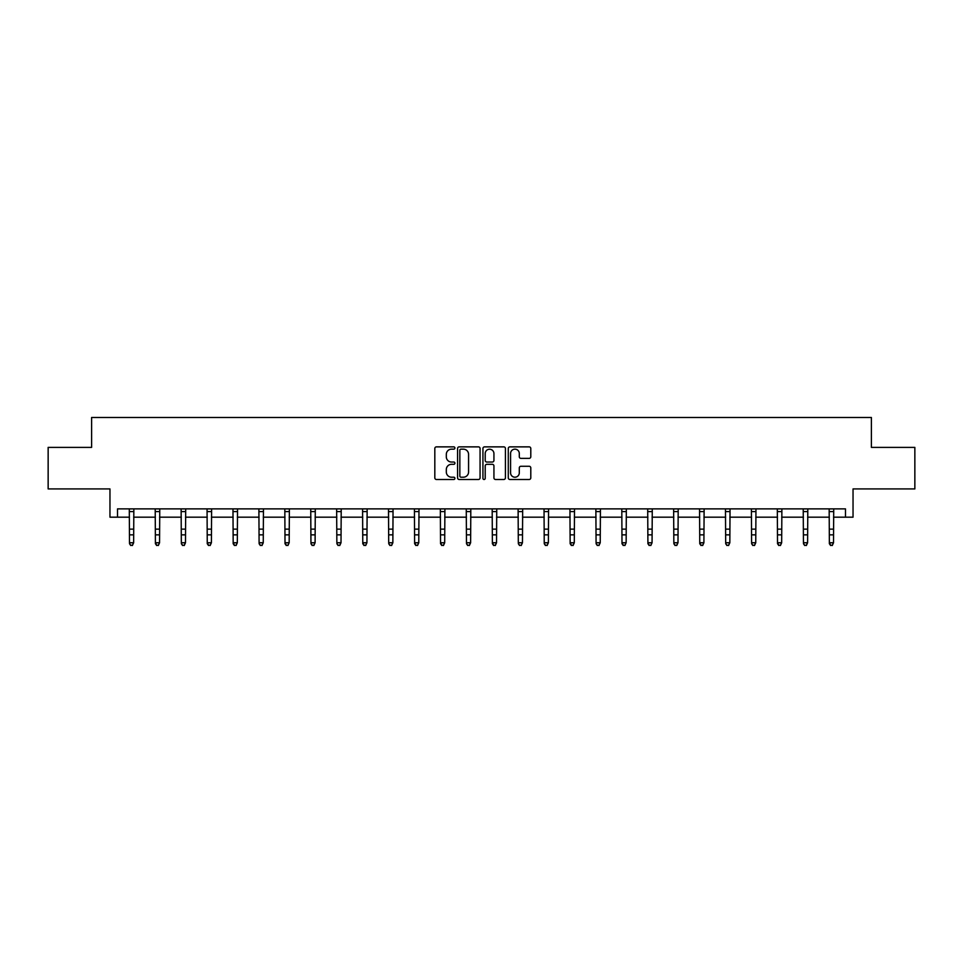 <?xml version="1.0" encoding="UTF-8"?>
<svg xmlns="http://www.w3.org/2000/svg" width="963" height="963" viewBox="0 0 963 963"><rect width="100%" height="100%" fill="white"/><g stroke="black" fill="none" stroke-linecap="round" stroke-linejoin="round"><path stroke-width="1.44" d="M454.909 448.012A1.144 1.144 0 0 0 453.778 446.868L436.444 446.868A1.625 1.625 0 0 0 434.819 448.493L434.819 477.853A1.625 1.625 0 0 0 436.444 479.49L453.778 479.49A1.144 1.144 0 0 0 454.909 478.346A1.144 1.144 0 0 0 453.778 477.203L451.527 477.203A5.224 5.224 0 0 1 446.314 471.99L446.314 469.535A5.224 5.224 0 0 1 451.527 464.322L453.778 464.322A1.144 1.144 0 0 0 454.909 463.179A1.144 1.144 0 0 0 453.778 462.035L451.527 462.035A5.224 5.224 0 0 1 446.314 456.811L446.314 454.367A5.224 5.224 0 0 1 451.527 449.155L453.778 449.155A1.144 1.144 0 0 0 454.909 448.012M117.522 517.179L117.522 508.873L845.478 508.873L845.478 517.179L853.037 517.179L853.037 488.927L914.85 488.927L914.85 447.398L871.395 447.398L871.395 417.485L91.605 417.485L91.605 447.398L48.15 447.398L48.15 488.927L109.963 488.927L109.963 517.179L129.487 517.179M529.169 458.364A1.625 1.625 0 0 0 530.794 456.739L530.794 448.493A1.625 1.625 0 0 0 529.169 446.868L509.921 446.868A1.625 1.625 0 0 0 508.283 448.493L508.283 477.853A1.625 1.625 0 0 0 509.921 479.49L529.169 479.49A1.625 1.625 0 0 0 530.794 477.853L530.794 467.91A1.625 1.625 0 0 0 529.169 466.273L520.935 466.273A1.625 1.625 0 0 0 519.298 467.91L519.298 472.845A4.358 4.358 0 0 1 514.94 477.203A4.358 4.358 0 0 1 510.571 472.845L510.571 453.513A4.358 4.358 0 0 1 514.94 449.155A4.358 4.358 0 0 1 519.298 453.513L519.298 456.739A1.625 1.625 0 0 0 520.935 458.364L529.169 458.364M480.068 448.493A1.625 1.625 0 0 0 478.442 446.868L459.195 446.868A1.625 1.625 0 0 0 457.569 448.493L457.569 477.853A1.625 1.625 0 0 0 459.195 479.49L478.442 479.49A1.625 1.625 0 0 0 480.068 477.853L480.068 448.493M484.558 446.868L503.805 446.868A1.625 1.625 0 0 1 505.431 448.493L505.431 477.853A1.625 1.625 0 0 1 503.805 479.49L495.572 479.49A1.625 1.625 0 0 1 493.935 477.853L493.935 465.948A1.625 1.625 0 0 0 492.31 464.322L486.845 464.322A1.625 1.625 0 0 0 485.208 465.948L485.208 478.346A1.144 1.144 0 0 1 484.064 479.49A1.144 1.144 0 0 1 482.932 478.346L482.932 448.493A1.625 1.625 0 0 1 484.558 446.868M133.64 517.179L155.404 517.179M159.557 517.179L181.333 517.179M185.486 517.179L207.25 517.179M211.403 517.179L233.166 517.179M237.319 517.179L259.095 517.179M263.248 517.179L285.012 517.179M289.165 517.179L310.941 517.179M315.094 517.179L336.857 517.179M341.01 517.179L362.774 517.179M366.927 517.179L388.703 517.179M392.856 517.179L414.62 517.179M418.773 517.179L440.536 517.179M444.689 517.179L466.465 517.179M470.618 517.179L492.382 517.179M496.535 517.179L518.311 517.179M522.464 517.179L544.227 517.179M548.38 517.179L570.144 517.179M574.297 517.179L596.073 517.179M600.226 517.179L621.99 517.179M626.143 517.179L647.906 517.179M652.059 517.179L673.835 517.179M677.988 517.179L699.752 517.179M703.905 517.179L725.681 517.179M729.834 517.179L751.597 517.179M755.75 517.179L777.514 517.179M781.667 517.179L803.443 517.179M807.596 517.179L829.36 517.179M833.513 517.179L845.478 517.179M460.988 449.155A1.144 1.144 0 0 0 459.845 450.299L459.845 476.059A1.144 1.144 0 0 0 460.988 477.203L463.359 477.203A5.224 5.224 0 0 0 468.572 471.99L468.572 454.367A5.224 5.224 0 0 0 463.359 449.155L460.988 449.155M493.935 453.597A4.358 4.358 0 0 0 489.577 449.227A4.358 4.358 0 0 0 485.208 453.597L485.208 460.41A1.625 1.625 0 0 0 486.845 462.035L492.31 462.035A1.625 1.625 0 0 0 493.935 460.41L493.935 453.597M132.388 545.142L133.64 542.759L133.845 508.873L129.295 508.909L129.487 542.759L133.64 542.759L132.388 545.515L130.727 545.142L132.388 545.515M130.727 545.515L129.487 543.686L130.727 545.142M158.317 545.142L159.557 542.759L159.762 508.909L155.212 508.909L155.404 542.759L159.557 542.759L158.317 545.515L156.656 545.142L158.317 545.515M156.656 545.515L155.404 543.686L155.404 542.759L156.656 545.142M184.234 545.142L185.486 542.759L185.69 508.873L181.128 508.909L181.333 542.759L185.486 542.759L184.234 545.515L182.573 545.142L184.234 545.515M182.573 545.515L181.333 543.686L182.573 545.142M210.163 545.142L211.403 542.759L211.619 508.873L207.057 508.909L207.25 542.759L211.403 542.759L210.163 545.515L208.502 545.142L210.163 545.515M208.502 545.515L207.25 543.686L207.25 542.759L208.502 545.142M236.079 545.142L237.319 542.759L237.524 508.909L232.974 508.909L233.166 542.759L237.319 542.759L236.079 545.515L234.418 545.142L236.079 545.515M234.418 545.515L233.166 543.686L233.166 542.759L234.418 545.142M261.996 545.142L263.248 542.759L263.453 508.873L258.891 508.909L259.095 542.759L263.248 542.759L261.996 545.515L260.335 545.142L261.996 545.515M260.335 545.515L259.095 543.686L260.335 545.142M287.925 545.142L289.165 542.759L289.382 508.873L284.819 508.909L285.012 542.759L289.165 542.759L287.925 545.515L286.264 545.142L287.925 545.515M286.264 545.515L285.012 543.686L285.012 542.759L286.264 545.142M313.842 545.142L315.094 542.759L315.286 508.909L310.736 508.909L310.941 542.759L315.094 542.759L313.842 545.515L312.181 545.142L313.842 545.515M312.181 545.515L310.941 543.686L312.181 545.142M336.641 508.873L336.857 542.759L341.01 542.759L339.758 545.515L338.097 545.142L339.758 545.515M339.758 545.142L341.01 542.759L341.215 508.873L336.665 508.909M338.097 545.515L336.857 543.686L338.097 545.142M365.687 545.142L366.927 542.759L367.144 508.873L362.582 508.909L362.774 542.759L366.927 542.759L365.687 545.515L364.026 545.142L365.687 545.515M364.026 545.515L362.774 543.686L362.774 542.759L364.026 545.142M391.604 545.142L392.856 542.759L393.048 508.909L388.498 508.909L388.703 542.759L392.856 542.759L391.604 545.515L389.943 545.142L391.604 545.515M389.943 545.515L388.703 543.686L389.943 545.142M414.415 508.873L414.62 542.759L418.773 542.759L417.533 545.515L415.872 545.142L417.533 545.515M417.533 545.142L418.773 542.759L418.989 508.873L414.427 508.909M415.872 545.515L414.62 543.686L414.62 542.759L415.872 545.142M443.449 545.142L444.689 542.759L444.906 508.873L440.344 508.909L440.536 542.759L444.689 542.759L443.449 545.515L441.788 545.142L443.449 545.515M441.788 545.515L440.536 543.686L440.536 542.759L441.788 545.142M469.366 545.142L470.618 542.759L470.811 508.909L466.261 508.909L466.465 542.759L470.618 542.759L469.366 545.515L467.705 545.142L469.366 545.515M467.705 545.515L466.465 543.686L467.705 545.142M492.177 508.873L492.382 542.759L496.535 542.759L495.295 545.515L493.634 545.142L495.295 545.515M495.295 545.142L496.535 542.759L496.752 508.873L492.189 508.909M493.634 545.515L492.382 543.686L492.382 542.759L493.634 545.142M521.212 545.142L522.464 542.759L522.668 508.873L518.106 508.909L518.311 542.759L522.464 542.759L521.212 545.515L519.551 545.142L521.212 545.515M519.551 545.515L518.311 543.686L519.551 545.142M547.128 545.142L548.38 542.759L548.573 508.909L544.035 508.909L544.227 542.759L548.38 542.759L547.128 545.515L545.467 545.142L547.128 545.515M545.467 545.515L544.227 543.686L545.467 545.142M569.94 508.873L570.144 542.759L574.297 542.759L573.057 545.515L571.396 545.142L573.057 545.515M573.057 545.142L574.297 542.759L574.514 508.873L569.952 508.909M571.396 545.515L570.144 543.686L570.144 542.759L571.396 545.142M598.974 545.142L600.226 542.759L600.431 508.873L595.868 508.909L596.073 542.759L600.226 542.759L598.974 545.515L597.313 545.142L598.974 545.515M597.313 545.515L596.073 543.686L597.313 545.142M624.903 545.142L626.143 542.759L626.335 508.909L621.797 508.909L621.99 542.759L626.143 542.759L624.903 545.515L623.242 545.142L624.903 545.515M623.242 545.515L621.99 543.686L621.99 542.759L623.242 545.142M647.702 508.873L647.906 542.759L652.059 542.759L650.819 545.515L649.158 545.142L650.819 545.515M650.819 545.142L652.059 542.759L652.276 508.873L647.714 508.909M649.158 545.515L647.906 543.686L647.906 542.759L649.158 545.142M676.736 545.142L677.988 542.759L678.193 508.873L673.631 508.909L673.835 542.759L677.988 542.759L676.736 545.515L675.075 545.142L676.736 545.515M675.075 545.515L673.835 543.686L675.075 545.142M702.665 545.142L703.905 542.759L704.122 508.873L699.559 508.909L699.752 542.759L703.905 542.759L702.665 545.515L701.004 545.142L702.665 545.515M701.004 545.515L699.752 543.686L699.752 542.759L701.004 545.142M725.464 508.873L725.681 542.759L729.834 542.759L728.582 545.515L726.921 545.142L728.582 545.515M728.582 545.142L729.834 542.759L730.038 508.873L725.476 508.909M726.921 545.515L725.681 543.686L726.921 545.142M754.498 545.142L755.75 542.759L755.955 508.873L751.393 508.909L751.597 542.759L755.75 542.759L754.498 545.515L752.837 545.142L754.498 545.515M752.837 545.515L751.597 543.686L752.837 545.142M780.427 545.142L781.667 542.759L781.884 508.873L777.322 508.909L777.514 542.759L781.667 542.759L780.427 545.515L778.766 545.142L780.427 545.515M778.766 545.515L777.514 543.686L777.514 542.759L778.766 545.142M803.226 508.873L803.443 542.759L807.596 542.759L806.344 545.515L804.683 545.142L806.344 545.515M806.344 545.142L807.596 542.759L807.801 508.873L803.238 508.909M804.683 545.515L803.443 543.686L804.683 545.142M832.273 545.142L833.513 542.759L833.729 508.873L829.167 508.909L829.36 542.759L833.513 542.759L832.273 545.515L830.612 545.142L832.273 545.515M830.612 545.515L829.36 543.686L829.36 542.759L830.612 545.142M133.64 529.144L129.487 529.144M133.64 534.85L129.487 534.85M133.64 511.606L129.487 511.606M159.557 529.144L155.404 529.144M159.557 534.85L155.404 534.85M159.557 511.606L155.404 511.606M185.486 529.144L181.333 529.144M185.486 534.85L181.333 534.85M185.486 511.606L181.333 511.606M211.403 529.144L207.25 529.144M211.403 534.85L207.25 534.85M211.403 511.606L207.25 511.606M237.319 529.144L233.166 529.144M237.319 534.85L233.166 534.85M237.319 511.606L233.166 511.606M263.248 529.144L259.095 529.144M263.248 534.85L259.095 534.85M263.248 511.606L259.095 511.606M289.165 529.144L285.012 529.144M289.165 534.85L285.012 534.85M289.165 511.606L285.012 511.606M315.094 529.144L310.941 529.144M315.094 534.85L310.941 534.85M315.094 511.606L310.941 511.606M341.01 529.144L336.857 529.144M341.01 534.85L336.857 534.85M341.01 511.606L336.857 511.606M366.927 529.144L362.774 529.144M366.927 534.85L362.774 534.85M366.927 511.606L362.774 511.606M392.856 529.144L388.703 529.144M392.856 534.85L388.703 534.85M392.856 511.606L388.703 511.606M418.773 529.144L414.62 529.144M418.773 534.85L414.62 534.85M418.773 511.606L414.62 511.606M444.689 529.144L440.536 529.144M444.689 534.85L440.536 534.85M444.689 511.606L440.536 511.606M470.618 529.144L466.465 529.144M470.618 534.85L466.465 534.85M470.618 511.606L466.465 511.606M496.535 529.144L492.382 529.144M496.535 534.85L492.382 534.85M496.535 511.606L492.382 511.606M522.464 529.144L518.311 529.144M522.464 534.85L518.311 534.85M522.464 511.606L518.311 511.606M548.38 529.144L544.227 529.144M548.38 534.85L544.227 534.85M548.38 511.606L544.227 511.606M574.297 529.144L570.144 529.144M574.297 534.85L570.144 534.85M574.297 511.606L570.144 511.606M600.226 529.144L596.073 529.144M600.226 534.85L596.073 534.85M600.226 511.606L596.073 511.606M626.143 529.144L621.99 529.144M626.143 534.85L621.99 534.85M626.143 511.606L621.99 511.606M652.059 529.144L647.906 529.144M652.059 534.85L647.906 534.85M652.059 511.606L647.906 511.606M677.988 529.144L673.835 529.144M677.988 534.85L673.835 534.85M677.988 511.606L673.835 511.606M703.905 529.144L699.752 529.144M703.905 534.85L699.752 534.85M703.905 511.606L699.752 511.606M729.834 529.144L725.681 529.144M729.834 534.85L725.681 534.85M729.834 511.606L725.681 511.606M755.75 529.144L751.597 529.144M755.75 534.85L751.597 534.85M755.75 511.606L751.597 511.606M781.667 529.144L777.514 529.144M781.667 534.85L777.514 534.85M781.667 511.606L777.514 511.606M807.596 529.144L803.443 529.144M807.596 534.85L803.443 534.85M807.596 511.606L803.443 511.606M833.513 529.144L829.36 529.144M833.513 534.85L829.36 534.85M833.513 511.606L829.36 511.606"/></g></svg>

